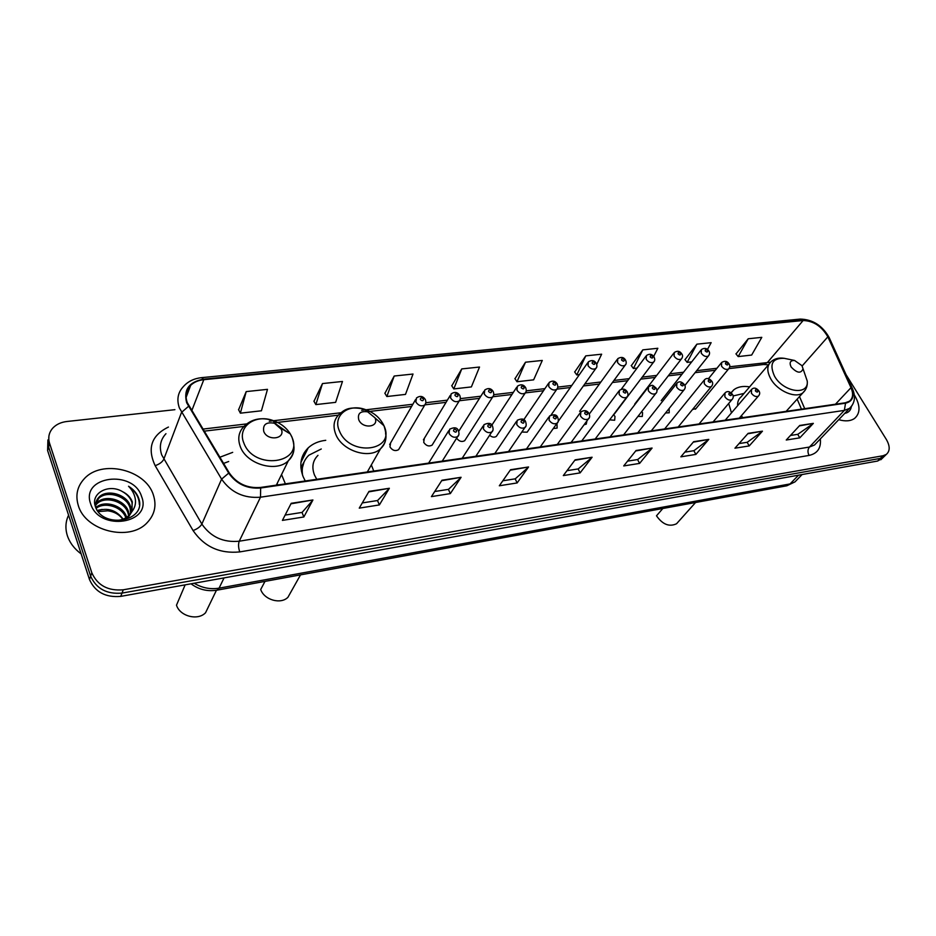<?xml version="1.0" encoding="UTF-8"?>
<svg xmlns="http://www.w3.org/2000/svg" width="936" height="936" viewBox="0 0 936 936"><rect width="100%" height="100%" fill="white"/><g stroke="black" fill="none" stroke-linecap="round" stroke-linejoin="round"><path stroke-width="1.4" d="M325.751 440.318C318.685 441.113 312.846 443.617 308.248 447.829C300.561 455.528 298.865 465.157 303.147 476.693L305.241 480.964M373.756 471.054L371.335 464.911M285.375 483.842L281.537 474.575M450.228 395.425L423.411 439.861L424.312 438.376L423.715 442.354C426.126 445.852 428.922 446.776 432.104 445.138L432.994 443.676M456.686 438.259C459.143 441.418 461.811 442.237 464.677 440.704L465.531 439.37M489.668 435.334C492.125 437.311 494.348 437.662 496.349 436.387L497.156 435.17M521.902 432.046L527.144 432.186L527.916 431.075M415.525 399.625L389.657 444.553L390.593 442.915L389.961 446.928C392.406 450.497 395.284 451.433 398.56 449.701L399.508 448.098M553.363 428.524L557.107 428.103L557.002 423.4M584.122 424.768L586.264 424.125L586.93 420.954M609.64 419.878L614.648 420.241L614.987 416.45L613.56 414.683M637.978 416.403L642.283 416.473L642.587 412.717L641.745 411.547M665.59 412.963L669.217 412.788L669.123 408.529M692.5 409.547L695.986 408.552M749.619 386.884C743.09 385.796 737.814 386.767 733.789 389.797L731.004 392.804M728.699 403.486L731.472 412.87M232.69 452.357L219.82 457.248M47.912 439.932L47.607 450.544L89.47 579.513C95.156 592.078 105.581 597.694 120.732 596.372L877.617 461.038L882.297 458.312M174.903 409.675L66.924 421.492C60.992 422.195 56.289 424.394 52.802 428.08C48.929 432.502 47.853 437.568 49.573 443.301L91.822 572.82L90.64 576.178C96.349 588.767 106.809 594.418 122.008 593.096L880.331 458.394L885.011 455.68L880.331 458.394L122.008 593.096C106.809 594.418 96.349 588.767 90.64 576.178L48.59 446.928L90.64 576.178L89.47 579.513M48.894 436.293L48.59 446.928L48.894 436.293M302.281 459.658L301.38 459.775M78.296 505.475C85.352 531.028 129.636 541.862 146.987 522.85C154.686 514.8 156.803 505.463 153.328 494.851C145.653 469.626 101.696 459.038 84.217 478.811C77.243 486.427 75.266 495.308 78.296 505.475C85.352 531.028 129.636 541.862 146.987 522.85C154.686 514.8 156.803 505.463 153.328 494.851C145.653 469.626 101.696 459.038 84.217 478.811C77.243 486.427 75.266 495.308 78.296 505.475M838.726 419.667C845.348 421.586 850.637 421.165 854.591 418.404C860.418 413.232 860.453 405.616 854.685 395.542L854.299 394.933L854.685 395.542C860.453 405.616 860.418 413.232 854.591 418.404C850.637 421.165 845.348 421.586 838.726 419.667M187.282 402.667C184.93 395.905 186.065 390.136 190.663 385.339C193.998 382.145 198.374 380.262 203.791 379.688L803.135 320.51C813.536 320.884 821.773 326.325 827.845 336.831L850.988 387.691C853.55 393.74 853.024 398.245 849.432 401.205L845.29 402.796L260.442 487.457C247.209 488.463 236.82 483.62 229.285 472.937L187.282 402.667M186.662 402.726L228.712 473.113C236.445 484.076 247.092 489.025 260.653 487.995L845.536 403.205C852.743 401.439 854.697 396.267 851.374 387.715L828.231 336.866C822.007 326.102 813.571 320.521 802.901 320.135L203.592 379.185C189.025 381.876 183.374 389.727 186.662 402.726M748.227 338.762L738.176 356.593L751.655 355.06L761.787 337.346L748.227 338.762L736.024 353.937M707.464 349.467L711.149 342.67L696.887 344.167L685.012 359.658M653.679 356.417L657.844 348.274L642.81 349.865L631.309 365.683M596.712 364.443L601.637 354.194L585.772 355.867L574.704 372.037M246.203 391.599L240.376 413.174L261.425 410.787L267.485 389.353L246.203 391.599L238.598 409.746M322.475 383.573L315.841 404.598L335.626 402.351L342.471 381.467L322.475 383.573L313.969 401.287M394.196 376.026L386.849 396.525L405.487 394.407L413.022 374.037L394.196 376.026L384.907 393.331M461.752 368.913L453.784 388.92L471.381 386.919L479.513 367.041L461.752 368.913L451.795 385.819M525.505 362.209L517 381.736L533.637 379.84L542.283 360.442L525.505 362.209L514.964 378.741M91.822 572.82C97.555 585.445 108.038 591.107 123.283 589.797L883.057 455.738L886.287 454.428C890.124 451.105 890.136 446.098 886.322 439.417L846.097 374.716M708.786 439.382L695.893 454.428L680.846 456.826L693.623 441.698L708.786 439.382L693.248 442.143M762.454 431.157L749.209 445.922L734.947 448.192L748.11 433.356L762.454 431.157L747.712 433.801M813.349 423.365L799.789 437.849L786.252 440.014L799.73 425.459L813.349 423.365L799.332 425.892M528.548 466.97L517.14 482.941L499.321 485.784L510.553 469.72L528.548 466.97L510.214 470.2M461.085 477.29L450.345 493.6L431.426 496.618L441.967 480.226L461.085 477.29L441.652 480.706M389.353 488.276L379.384 504.925L359.26 508.131L368.995 491.388L389.353 488.276L368.702 491.891M312.916 499.976L303.849 516.965L282.403 520.393L291.201 503.299L312.916 499.976L290.932 503.814M652.088 448.051L639.616 463.402L623.715 465.941L636.059 450.508L652.088 448.051L635.696 450.965M592.102 457.236L580.121 472.891L563.308 475.582L575.137 459.833L592.102 457.236L574.786 460.301M580.121 472.891L578.109 468.924M566.994 470.679L578.202 468.913L591.646 457.716M639.616 463.402L637.58 459.564M627.565 461.144L637.673 459.541L651.608 448.531M303.849 516.965L302.012 512.425M285.129 515.081L302.082 512.413L312.565 500.503M379.384 504.925L377.489 500.538M362.279 502.925L377.571 500.526L388.966 488.791M450.345 493.6L448.402 489.364M434.702 491.517L448.484 489.352L460.676 477.793M517.14 482.941L515.163 478.846M502.807 480.788L515.245 478.834L528.115 467.462M799.789 437.849L797.706 434.339M790.452 435.474L797.811 434.316L812.834 423.821M749.209 445.922L747.139 442.307M739.042 443.582L747.232 442.283L761.951 431.613M695.893 454.428L693.833 450.696M684.824 452.123L693.927 450.684L708.295 439.838M517 381.736L514.87 378.6M453.784 388.92L451.702 385.679M386.849 396.525L384.825 393.178M315.841 404.598L313.888 401.135M240.376 413.174L238.516 409.582M585.772 355.867L576.787 374.938L574.61 371.896M579.372 374.646L576.787 374.938M642.81 349.865L633.426 368.491L631.215 365.555M637.053 368.082L633.426 368.491M696.887 344.167L687.153 362.396L684.906 359.529M691.716 361.869L687.153 362.396M738.176 356.593L735.918 353.808M68.585 515.163C65.532 521.598 65.11 528.395 67.322 535.556C69.709 542.704 74.318 548.824 81.163 553.913M95.647 504.469L97.168 502.655C104.949 494.149 125.401 499.602 128.606 512.097L129.215 515.221M95.636 505.218L96.712 504.013C104.493 495.507 124.921 500.947 128.115 513.431L128.642 515.771M96.209 508.494C94.934 504.188 95.858 500.409 98.982 497.191C106.798 488.674 127.343 494.185 130.572 506.727L131.099 512.846M95.179 505.849L98.526 498.56C106.33 490.055 126.851 495.542 130.081 508.072L130.689 513.466M122.452 491.611C108.693 483.268 90.722 493.319 95.226 506.013C101.65 528.934 145.934 522.253 139.043 499.309L138.68 498.198C136.913 493.366 133.532 489.388 128.548 486.252C132.561 490.3 134.866 494.922 135.439 500.093C135.825 504.504 134.538 508.482 131.566 512.039L132.327 501.907C130.666 497.472 127.378 494.032 122.452 491.611C127.343 494.383 130.549 498.069 132.046 502.655L132.105 510.951M131.566 512.039L129.32 515.116C125.705 518.778 120.767 520.58 114.531 520.533M131.836 511.723L128.829 516.461L122.827 520.428M97.531 510.752C107.78 507.37 116.321 510.167 123.154 519.141M122.791 519.269C119.281 514.484 114.297 511.664 107.839 510.81L98.175 511.629M95.94 507.546C104.095 499.73 123.458 505.288 126.641 517.339M96.162 508.342C104.469 501.52 122.101 506.563 125.869 517.819M90.617 503.72C99.017 532.116 152.825 523.762 141.582 496.513C133.45 469.17 80.426 475.956 90.617 503.72M97.016 510.471L102.188 509.406M128.548 486.252C135.603 491.318 139.207 497.402 139.347 504.527M185.152 584.848L176.494 605.171C179.876 616.333 197.941 620.966 205.569 612.717L209.254 605.089M281.28 429.273L274.423 423.236C266.21 421.82 262.653 424.534 263.753 431.414C267.368 441.418 285.784 439.066 281.28 429.273M277.758 484.942L277.138 483.502M228.676 461.495L223.54 463.437M374.973 417.819L367.637 411.817C360.337 410.869 357.376 413.536 358.769 419.808C362.548 429.296 379.454 427.284 375.02 417.947L374.973 417.819M317.983 455.341C312.706 460.606 311.536 467.193 314.496 475.067L316.754 479.302M321.27 448.987L308.892 455.188C303.428 460.5 301.322 467.181 302.585 475.231M304.083 461.881L301.404 471.065M264.993 581.385L260.699 589.493C264.209 599.976 280.8 604.668 287.937 597.285L291.33 591.236M801.965 365.66L794.57 360.465C790.253 360.383 789.095 362.56 791.131 366.982C797.027 373.207 800.994 373.803 803.041 368.796L801.965 365.66M768.959 364.209L741.136 396.817C738.586 398.888 737.404 401.836 737.626 405.686M744.062 393.401L733.063 395.975M741.37 415.713L742.763 417.643M662.84 508.494L656.487 515.806C662.618 524.511 669.31 527.155 676.553 523.75L678.109 522.007M844.705 413.408C848.578 412.647 850.789 410.389 851.339 406.633M120.732 596.372L123.283 589.797M47.607 450.544L49.573 443.301M877.617 461.038L883.057 455.738M194.126 583.245C202.106 587.937 210.413 589.575 219.071 588.159L224.055 577.898M786.497 485.842L217.035 590.171L219.071 588.159L790.066 483.924L798.537 475.172M802.117 474.529L794.992 481.876L786.848 485.772L794.992 481.876L797.297 479.501M304.177 452.837L305.838 452.615M203.791 379.688L191.751 410.752M845.536 403.205L844.366 410.389L260.489 497.203C243.968 498.525 231.005 492.5 221.598 479.127L179.373 407.932C176.483 399.532 177.887 392.348 183.573 386.392C188.054 381.397 194.021 378.483 201.486 377.653L203.592 379.185M165.964 433.696C160.419 439.639 159.003 446.706 161.717 454.908L201.86 524.066C210.822 537.018 223.271 542.728 239.242 541.207L809.441 447.045L814.531 444.998L816.859 442.552M188.452 406.388L181.537 412.39L163.777 459.248C162.349 462.021 159.483 464.162 155.165 465.672C147.022 448.215 151.433 435.345 168.433 427.062M820.334 438.925C821.235 448.04 817.479 453.539 809.067 455.422L239.756 551.912C238.352 547.665 238.189 544.097 239.242 541.207L260.489 497.203L260.653 487.995M852.076 405.545L849.502 408.388L844.366 410.389L809.441 447.045C807.628 449.432 807.499 452.228 809.067 455.422M851.374 387.715L852.602 389.013M239.756 551.912C219.808 553.89 204.247 546.776 193.073 530.56C197.402 528.91 200.327 526.746 201.86 524.066L221.598 479.127L228.712 473.113M828.231 336.866L829.471 338.224M802.901 320.135L799.976 319.106L201.661 377.641M193.073 530.56L155.165 465.672M850.988 387.691L835.45 404.223M827.845 336.831L802.14 365.976M804.714 408.669L799.496 396.571M770.422 362.255L729.635 366.783M803.135 320.51L767.602 362.29L763.987 364.443L728.898 368.632M716.917 368.281L696.665 370.679M683.561 372.224L669.813 373.85M656.721 375.406L642.248 377.114M629.168 378.659L613.934 380.461M600.877 382.005L584.836 383.912M571.791 385.445L557.809 387.106M544.939 388.627L526.266 390.839M513.361 392.36L493.787 394.676M480.847 396.209L460.325 398.631M447.361 400.163L425.857 402.714M412.858 404.247L361.659 410.307M340.856 412.764L269.252 421.235M246.601 423.914L202.831 429.097M763.6 364.49L768.444 364.818M291.821 436.96L290.312 433.941C286.486 427.752 280.788 423.306 273.23 420.592C255.025 413.7 236.89 427.05 243.851 442.997C253.796 470.761 304.399 463.671 291.821 436.96M287.644 432.327L274.26 422.885M274.423 423.236L273.23 420.592C261.483 416.93 251.796 418.801 244.156 426.219C238.703 431.73 237.405 438.481 240.259 446.484C246.355 464.233 276.331 472.972 288.335 460.769C292.289 457.06 294.185 452.486 294.009 447.057M383.807 425.389C379.899 417.444 373.265 412.004 363.893 409.055C347.162 403.767 332.584 416.38 339.429 430.969C349.795 457.33 396.279 451.187 383.959 425.728L383.807 425.389M367.637 411.817L363.893 409.055C347.876 405.978 344.015 410.284 339.171 414.344C333.778 419.632 332.654 426.289 335.79 434.351C342.12 450.941 369.451 459.611 380.531 448.777C384.988 444.682 386.662 439.475 385.573 433.157M303.849 462.302L300.901 467.707M786.17 358.722L784.181 358.312C772.305 358.055 769.088 364.022 774.54 376.214C783.409 392.36 809.055 395.951 807.253 381.046C807.686 385.808 806.235 389.727 802.912 392.792L805.358 389.914M794.57 360.465L784.181 358.312C778.986 357.517 774.68 358.582 771.252 361.518C766.806 365.496 766.678 371.335 770.878 379.057C777.64 391.143 795.729 398.841 802.912 392.792L786.135 411.36M425.775 403.088L424.78 404.995C421.411 406.704 418.45 405.709 415.876 402.035L416.473 397.975C419.971 395.507 422.92 395.998 425.307 399.45C426.184 402.035 426.009 403.884 424.78 404.995L398.56 449.701M420.322 399.473C422.253 401.24 423.306 401.111 423.493 399.11C421.563 397.344 420.498 397.472 420.322 399.473M460.196 399.192L459.248 400.924C455.996 402.538 453.106 401.544 450.579 397.964L451.129 393.927C454.627 391.564 457.505 392.055 459.763 395.401C460.641 398.034 460.465 399.871 459.248 400.924L432.104 445.138M454.966 395.437C456.885 397.168 457.903 397.051 458.043 395.074C456.136 393.342 455.107 393.471 454.966 395.437M493.6 395.401L492.687 396.969C489.563 398.49 486.743 397.507 484.251 393.998L484.754 390.008C488.241 387.726 491.061 388.218 493.202 391.47C494.091 394.103 493.915 395.94 492.687 396.969L464.677 440.704M488.592 391.517C490.487 393.225 491.482 393.108 491.575 391.166C489.692 389.458 488.697 389.575 488.592 391.517M526.032 391.693L525.166 393.12C522.148 394.571 519.398 393.588 516.941 390.16L517.397 386.205C520.884 384.006 523.645 384.485 525.681 387.656C526.57 390.289 526.406 392.102 525.166 393.12L496.349 436.387M521.235 387.715C523.107 389.388 524.066 389.282 524.137 387.375C522.265 385.69 521.305 385.808 521.235 387.715M557.54 388.089L556.721 389.388C553.796 390.768 551.117 389.785 548.683 386.428L549.104 382.508C552.439 380.308 555.142 380.788 557.212 383.959C558.125 386.568 557.95 388.381 556.721 389.388L527.144 432.186M552.942 384.017C554.791 385.667 555.727 385.562 555.75 383.69C553.901 382.028 552.965 382.145 552.942 384.017M596.501 367.438L595.764 368.55C592.979 369.837 590.405 368.866 588.019 365.637L588.346 361.846C591.774 359.798 594.395 360.266 596.209 363.238C597.285 365.602 597.133 367.38 595.764 368.55L558.242 421.282M592.172 363.273C593.974 364.876 594.875 364.783 594.863 362.981C593.061 361.378 592.16 361.471 592.172 363.273M625.763 364.279L625.061 365.297C622.37 366.526 619.854 365.555 617.503 362.396L617.783 358.64C621.235 356.675 623.809 357.142 625.505 360.032C626.582 362.384 626.43 364.151 625.061 365.297L589.27 414.063M621.609 360.067C623.399 361.647 624.265 361.553 624.23 359.775C622.44 358.195 621.562 358.289 621.609 360.067M654.229 361.214L653.574 362.138C650.965 363.308 648.508 362.337 646.179 359.237L646.425 355.528C649.525 353.504 652.053 353.96 654.007 356.897C655.095 359.248 654.943 361.003 653.574 362.138L614.32 414.063M650.239 356.944C652.006 358.5 652.86 358.418 652.79 356.663C651.023 355.107 650.169 355.2 650.239 356.944M681.934 358.207L681.314 359.05C678.787 360.173 676.377 359.213 674.084 356.171L674.283 352.498C677.395 350.544 679.887 351 681.747 353.855C682.952 355.423 682.812 357.154 681.314 359.05L656.908 390.464M678.109 353.902C679.852 355.446 680.683 355.352 680.589 353.632C678.834 352.1 678.015 352.182 678.109 353.902M708.915 355.282L708.33 356.054C705.884 357.119 703.521 356.16 701.251 353.188L701.415 349.549C704.551 347.665 706.996 348.122 708.751 350.895C709.956 352.509 709.816 354.217 708.33 356.054L684.824 385.527M705.229 350.953C706.961 352.462 707.768 352.381 707.651 350.684C705.919 349.163 705.112 349.257 705.229 350.953M729.109 368.269L728.536 368.995C726.114 370.036 723.785 369.088 721.527 366.128L721.679 362.431C724.85 360.606 727.284 361.062 728.98 363.811C730.209 365.461 730.057 367.193 728.536 368.995L695.448 409.207M725.517 363.893C727.249 365.414 728.044 365.321 727.904 363.613C726.172 362.092 725.377 362.185 725.517 363.893M449.034 433.45L449.654 429.203C454.405 426.968 457.318 427.495 458.418 430.771C459.307 433.497 459.108 435.392 457.821 436.469C454.498 438.118 451.573 437.112 449.034 433.45M456.651 430.49C454.709 428.711 453.667 428.852 453.515 430.899C455.469 432.678 456.511 432.537 456.651 430.49M458.851 434.632L442.225 461.144M483.385 428.887L483.959 424.675C488.592 422.522 491.447 423.049 492.523 426.231C493.412 429.004 493.214 430.888 491.938 431.894C488.732 433.462 485.889 432.455 483.385 428.887M490.862 425.962C488.931 424.219 487.913 424.347 487.808 426.371C489.739 428.115 490.756 427.986 490.862 425.962M492.909 430.244L475.851 456.277M516.707 424.453L517.234 420.287C521.797 418.228 524.605 418.743 525.622 421.832C526.523 424.593 526.324 426.465 525.038 427.459C521.949 428.945 519.176 427.939 516.707 424.453M524.043 421.574C522.136 419.866 521.153 419.995 521.083 421.972C522.99 423.692 523.973 423.563 524.043 421.574M525.973 425.962L508.517 451.55M549.058 420.147L549.526 416.029C554.042 414.04 556.78 414.554 557.751 417.561C558.663 420.311 558.464 422.171 557.189 423.154C554.194 424.558 551.491 423.552 549.058 420.147M556.253 417.327C554.381 415.631 553.422 415.76 553.387 417.702C555.27 419.398 556.23 419.269 556.253 417.327M558.067 421.797L540.247 446.952M580.472 415.97L580.893 411.887C584.345 409.851 587.036 410.366 588.966 413.42C590.043 415.97 589.855 417.819 588.405 418.965C585.515 420.299 582.871 419.305 580.472 415.97M587.539 413.185C585.679 411.524 584.754 411.641 584.754 413.56C586.615 415.221 587.551 415.104 587.539 413.185M589.224 417.748L571.077 442.494M619.094 394.29L619.433 390.359C622.756 388.346 625.365 388.838 627.249 391.821C628.337 394.313 628.161 396.115 626.746 397.238C624.008 398.479 621.457 397.496 619.094 394.29M625.938 391.599C624.125 389.984 623.236 390.09 623.282 391.927C625.096 393.553 625.985 393.436 625.938 391.599M627.483 396.185L595.191 438.996M648.262 390.64L648.543 386.743C653.094 384.673 651.889 384.626 656.23 388.194C657.329 390.686 657.154 392.476 655.726 393.576C653.082 394.758 650.59 393.787 648.262 390.64M654.989 387.984C653.188 386.392 652.322 386.498 652.392 388.311C654.194 389.902 655.06 389.797 654.989 387.984M656.428 392.617L623.598 434.889M676.623 387.083L676.868 383.233C679.173 380.999 681.689 381.478 684.427 384.673C685.655 386.357 685.491 388.136 683.935 390.008C681.361 391.143 678.928 390.172 676.623 387.083M683.233 384.474C681.455 382.906 680.624 383.011 680.718 384.79C682.496 386.369 683.338 386.264 683.233 384.474M684.59 389.142L651.257 430.888M704.235 383.631L704.434 379.817C706.727 377.641 709.207 378.121 711.851 381.256C713.092 382.941 712.939 384.708 711.383 386.533C708.891 387.621 706.505 386.65 704.235 383.631M710.728 381.057C708.973 379.513 708.154 379.606 708.283 381.361C710.038 382.918 710.857 382.812 710.728 381.057M711.992 385.749L678.19 426.991M724.85 396.77L725.037 392.898C727.354 390.745 729.823 391.236 732.432 394.36C733.684 396.092 733.52 397.87 731.929 399.684C729.472 400.748 727.108 399.766 724.85 396.77M731.332 394.185C729.565 392.64 728.758 392.746 728.91 394.512C730.677 396.057 731.484 395.951 731.332 394.185M732.537 398.935L713.08 421.937M751.421 393.237L751.573 389.411C753.831 387.305 756.253 387.785 758.85 390.85C760.114 392.629 759.95 394.384 758.359 396.127C755.972 397.145 753.655 396.174 751.421 393.237M757.797 390.686C756.054 389.154 755.27 389.259 755.434 391.002C757.189 392.535 757.973 392.43 757.797 390.686M758.92 395.448L739.264 418.146M300.959 462.267L308.248 447.829M731.156 392.921L733.789 389.797M880.846 459.728L886.287 454.428M217.035 590.171C207.406 591.681 198.736 589.563 191.038 583.795M190.663 385.339L186.1 397.402M817.046 442.354L849.502 408.388C854.966 403.17 855.902 396.466 852.275 388.288L829.132 337.486C822.37 325.552 812.729 319.422 800.21 319.082M801.462 409.149L797.168 399.145M715.326 370.246L695.085 372.657M681.993 374.213L668.257 375.851M655.177 377.419L640.715 379.138M627.658 380.695L612.425 382.508M599.391 384.064L583.362 385.971M570.34 387.527L556.99 389.119M543.512 390.721L525.424 392.874M511.969 394.477L492.921 396.747M479.489 398.35L459.436 400.737M446.051 402.34L424.932 404.855M411.594 406.446L367.298 411.723M338.317 415.175L274.131 422.826M243.945 426.418L204.083 431.168M128.829 516.461L129.32 515.116M96.712 504.013L97.168 502.655M98.526 498.56L98.982 497.191M280.718 428.161L290.312 433.941L291.962 437.065C296.455 450.684 292.488 455.469 288.335 460.769L276.331 485.152M205.569 612.717L216.427 590.277M367.31 471.978L380.531 448.777C384.38 443.863 388.58 439.815 383.959 425.728L375.02 417.947M287.937 597.285L300.526 574.868M803.041 368.796L807.253 381.046M676.553 523.75L695.577 502.492M458.71 431.332L483.889 391.365M491.821 425.213L516.578 387.434M523.727 419.796L548.332 383.631M551.105 414.952L587.656 362.84M579.618 411.36L617.128 359.553M621.293 389.236L645.805 356.359M634.702 404.118L673.709 353.258M661.19 400.643L700.865 350.24M708.412 378.752L721.141 363.086M428.618 463.109L448.695 430.759M462.185 458.254L483.046 426.091M494.793 453.527L516.368 421.563M526.465 448.952L548.718 417.187M557.248 444.495L580.133 412.94M581.747 440.95L618.743 391.283M610.108 436.843L647.899 387.586M637.732 432.841L676.26 384.006M664.642 428.945L703.86 380.531M699.052 423.961L724.487 393.565M725.213 420.182L751.046 390.019"/></g></svg>
